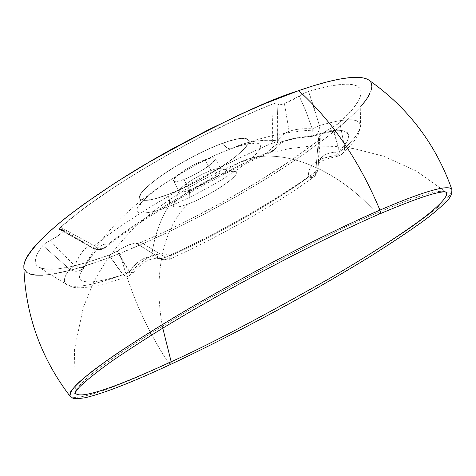 <?xml version="1.0" encoding="UTF-8"?>
<svg xmlns="http://www.w3.org/2000/svg" width="476" height="476" viewBox="0 0 476 476"><rect width="100%" height="100%" fill="white"/><g stroke="black" fill="none" stroke-linecap="round" stroke-linejoin="round"><path stroke-width="0.36" stroke-dasharray="2.38 1.78" d="M277.609 113.133L277.871 103.911C278.115 105.125 280.299 105.023 284.422 103.601L289.099 131.316L284.844 133.334L281.56 135.815L279.186 138.665L277.645 141.759L277.609 113.133M232.056 148.464L225.285 151.088C208.863 157.247 187.711 168.683 161.834 185.396C140.545 200.902 132.881 210.041 138.855 212.82C146.638 213.605 156.544 211.493 168.575 206.495C159.888 220.328 154.236 236.852 151.624 256.064L146.418 258.676L141.301 262.234L136.505 266.542L132.066 271.481C107.528 280.453 75.702 288.611 80.123 273.837L90.154 257.849L97.039 249.245L100.085 246.372L102.727 244.605L104.934 243.944L107.457 244.926C153.784 208.155 232.407 167.082 268.529 152.213L270.594 149.172L273.706 146.328L277.865 143.752L283.071 141.455C264.638 138.784 248.186 140.848 233.722 147.661L225.285 151.088C208.863 157.247 187.711 168.683 161.834 185.396C140.545 200.902 132.881 210.041 138.855 212.82C146.638 213.605 156.544 211.493 168.575 206.495C183.569 201.187 225.785 180.523 251.013 159.008C273.974 138.177 250.108 141.176 232.056 148.464L233.722 147.661C248.186 140.848 264.638 138.784 283.071 141.455L295.989 137.992L310.834 136.279C326.548 131.459 337.615 129.746 344.035 131.138C352.133 134.268 349.087 142.449 334.884 155.688L338.686 155.819L341.935 154.355L344.035 151.63L344.707 148.09C355.12 138.391 360.344 130.781 360.374 125.265C358.946 117.858 345.29 117.965 319.402 125.593C319.682 130.597 318.069 134.006 314.571 135.815L310.834 136.279C325.281 131.662 336.353 129.948 344.035 131.138C352.597 133.036 349.545 141.217 334.884 155.688L328.726 156.741L323.085 158.359L318.194 160.513L314.184 163.185L311.227 166.249L309.34 169.652L308.513 173.252L308.627 177.007C275.324 201.681 215.182 235.882 170.866 255.558L169.474 259.259L167.826 259.093L165.517 257.266C213.897 235.798 279.204 198.659 315.767 171.574L315.487 174.87L314.118 176.816L311.822 177.649L308.627 177.007C262.52 210.41 203.032 241.267 170.866 255.558L166.505 254.273L161.786 253.875L156.812 254.452L151.624 256.064C154.236 236.852 159.888 220.328 168.575 206.495C170.188 203.347 169.861 199.426 167.6 194.726C151.725 200.634 142.508 201.961 139.938 198.7C133.167 191.953 186.574 155.884 223.024 143.211L222.976 143.121C186.527 155.795 133.125 191.87 139.89 198.617C142.461 201.878 151.683 200.557 167.558 194.648L167.6 194.726C169.861 199.426 170.188 203.347 168.575 206.495C183.569 201.187 225.785 180.523 251.013 159.008C273.974 138.177 250.108 141.176 232.056 148.464M24.401 269.416L23.86 267.345C29.119 286.124 86.376 266.792 120.047 253.339C130.216 292.669 146.406 329.255 168.617 363.099C134.529 378.896 80.111 402.488 70.216 396.413C80.111 402.488 134.529 378.896 168.617 363.099L170.813 364.307L168.617 363.099C204.18 347.272 257.01 319.563 327.119 279.965C356.53 262.829 383.156 246.241 407.004 230.211C421.373 220.198 432.886 211.493 441.532 204.091C448.261 197.659 451.754 192.947 452.022 189.96C451.754 192.947 448.261 197.659 441.532 204.091C432.886 211.493 421.373 220.198 407.004 230.211C383.156 246.241 356.53 262.829 327.119 279.965C257.01 319.563 204.18 347.272 168.617 363.099C146.406 329.255 130.216 292.669 120.047 253.339C152.754 240.297 208.845 214.545 273.069 174.519C308.835 151.874 341.637 127.193 359.285 108.272C370.863 94.664 374.237 85.406 369.412 80.504L370.756 81.955M75.333 392.462C76.047 389.38 79.92 384.578 86.971 378.051C96.003 370.507 108.141 361.504 123.373 351.05C148.875 334.152 177.697 316.492 209.856 298.065C286.849 255.481 342.387 227.207 376.474 213.242L379.318 214.063L376.474 213.242C406.462 200.182 439.312 188.038 445.917 192.09C439.312 188.038 406.462 200.182 376.474 213.242C333.301 164.476 273.147 144.139 238.297 163.197C273.147 144.139 333.301 164.476 376.474 213.242C342.387 227.207 286.849 255.481 209.856 298.065C177.697 316.492 148.875 334.152 123.373 351.05C108.141 361.504 96.003 370.507 86.971 378.051C79.92 384.578 76.047 389.38 75.333 392.462M221.608 174.377L229.468 168.248L238.297 163.197L229.468 168.248L221.608 174.377C228.664 171.735 233.311 170.741 235.549 171.378C243.652 173.175 211.511 195.22 188.907 203.657C196.57 200.943 218.895 189.96 231.788 179C243.319 168.522 230.628 170.646 221.608 174.377L210.957 170.521L221.608 174.377C213.92 176.959 189.96 188.782 177.34 199.878C166.505 210.237 180.303 207.268 188.907 203.657L189.567 190.013C204.597 184.515 225.826 169.771 220.227 168.593C218.692 168.165 215.604 168.807 210.957 170.521C216.753 168.403 220.067 167.921 220.894 169.081C223.131 171.776 203.294 184.968 189.567 190.013L183.885 179.47C197.641 174.508 217.407 161.251 215.104 158.425C214.248 157.217 210.916 157.651 205.108 159.734L210.957 170.521L205.108 159.734L208.428 158.627L213.278 157.746L214.634 157.996L215.2 158.698L214.968 159.817L212.189 163.107L203.294 169.652L191.489 176.185L183.885 179.47L175.644 181.576L174.186 181.398L173.496 180.767L173.603 179.708L176.209 176.465L185.164 169.795L193.173 165.16L205.108 159.734C191.227 164.642 171.092 178.208 173.55 180.892C174.478 182.13 177.923 181.654 183.885 179.47L189.567 190.013C183.617 192.233 180.19 192.75 179.297 191.572C176.899 189.014 197.112 175.519 210.957 170.521C198.403 175.073 179.755 187.003 179.256 190.745C178.988 192.887 182.427 192.643 189.567 190.013L188.907 203.657C178.107 207.726 172.871 208.202 173.193 205.096C173.794 199.664 202.461 181.386 221.608 174.377M162.78 328.172C152.641 276.532 163.125 225.309 188.907 203.657C163.125 225.309 152.641 276.532 162.78 328.172M59.488 229.42L92.903 248.216C90.975 247.675 99.68 252.113 105.196 247.669L102.001 248.716L100.079 248.627L97.104 247.675L94.278 245.83L92.903 248.216L94.278 245.83L60.654 227.284L59.369 228.795L59.488 229.42L60.904 229.521L92.927 248.192C98.49 250.757 103.334 249.668 107.457 244.926C103.334 249.668 98.49 250.757 92.927 248.192L91.731 247.324C86.697 245.17 81.003 251.257 74.637 265.584C79.551 267.863 82.836 268.22 84.502 266.661L84.526 266.631C82.883 268.226 79.587 267.875 74.637 265.584L69.663 269.267L74.637 265.584L50.141 240.493C59.637 235.352 64.028 231.764 63.302 229.735L60.904 229.521L92.927 248.192L91.166 247.056L89.185 246.752L86.953 247.455L84.549 249.257L79.51 255.987L74.637 265.584L61.981 253.393L50.141 240.493L45.589 243.165L42.87 245.479L69.663 269.267L42.87 245.479C34.784 255.915 33.124 262.948 37.878 266.584C48.076 272.427 71.828 268.583 109.135 255.053L115.656 264.888L123.04 274.688C92.749 285.624 73.822 288.825 66.259 284.291C62.927 281.667 64.064 276.657 69.663 269.267L72.709 270.761L76.011 271.284L80.236 270.422L83.098 268.464L84.764 266.191L82.961 268.595C78.939 271.909 74.506 272.129 69.663 269.267C64.111 276.443 62.981 281.453 66.259 284.291C74.69 288.652 93.611 285.451 123.04 274.688L125.61 276.11L128.55 276.11L130.68 274.592L132.066 271.481C99.621 283.488 75.16 286.231 80.123 273.837L84.764 266.191C95.581 248.746 103.143 241.659 107.457 244.926L105.196 247.669C140.807 218.883 214.789 176.126 271.243 152.136L273.861 150.47L276.264 147.631L277.086 145.959L277.645 141.759L272.694 142.996L273.242 147.239L272.629 150.517L270.957 152.272L268.529 152.213C270.594 147.959 275.443 144.377 283.071 141.455C291.02 138.576 300.273 136.85 310.834 136.279L311.268 136.529C311.911 135.999 312.244 133.441 312.274 128.847C303.498 128.27 295.769 129.097 289.099 131.316C282.881 133.839 279.061 137.32 277.645 141.759L277.925 103.34L276.83 102.834L273.164 103.869L272.694 142.996L277.645 141.759L277.044 146.078C275.485 149.642 272.647 151.689 268.529 152.213L271.326 152.088C273.266 150.63 273.718 147.602 272.694 142.996C215.664 166.588 129.055 216.705 94.278 245.83C98.193 248.859 101.787 249.501 105.065 247.752L107.457 244.926C139.313 218.579 217.068 173.669 268.529 152.213C272.7 151.677 275.55 149.589 277.086 145.959L280.983 143.216C285.487 140.265 295.578 138.04 311.25 136.535L314.422 135.88L317.308 133.691L319.087 130.049L319.402 125.593L312.274 128.847L319.402 125.593L308.561 91.416L304.128 93.231L299.225 96.039L305.419 109.873L312.274 128.847L299.916 129.026L294.18 129.877L289.099 131.316L284.422 103.601L299.225 96.039L291.663 100.418L284.422 103.601L279.382 104.756L278.145 104.446L277.728 102.983L275.259 103.143L259.509 109.444L230.551 122.356L200.301 137.237L169.914 153.534L140.557 170.616L126.616 179.25L113.342 187.83L89.256 204.519L78.641 212.475L60.654 227.284L94.278 245.83C132.596 214.575 211.909 168.665 272.694 142.996L272.552 123.504L273.164 103.869C201.354 131.65 101.305 190.102 60.654 227.284L59.31 229.135L59.756 229.527L62.689 229.491L63.522 230.015L63.344 231.05L62.177 232.52L57.281 236.346L45.589 243.165L42.87 245.479L39.169 250.632L36.694 255.184L35.426 259.111L35.349 262.407L36.42 265.067L38.604 267.09L41.846 268.482L46.095 269.243L57.394 268.964L72.007 266.381L89.423 261.675L109.135 255.053L113.127 253.303L126.64 245.848L134.47 243.046L137.659 243.545L140.938 242.403L164.166 231.996L187.996 220.447L223.869 201.485L258.551 181.296L290.544 160.71L318.313 140.646L315.767 171.574C276.181 200.438 217.026 234.067 165.517 257.266L140.938 242.403C201.776 216.384 273.432 175.465 318.313 140.646L320.175 138.831L320.205 138.349L318.688 138.028L318.599 137.35L320.943 134.732L326.048 131.061L338.478 123.677L350.657 111.503L357.857 101.876L359.963 97.711L361.01 94.034L360.963 90.874L359.779 88.286L357.446 86.299L353.936 84.942L349.247 84.252L343.375 84.246L336.342 84.948L328.166 86.376L308.561 91.416L314.344 108.367L319.402 125.593C345.957 117.941 359.612 117.834 360.374 125.265C360.594 130.43 355.37 138.04 344.707 148.09L339.799 122.576C354.15 109.23 361.248 98.978 361.1 91.82C360.201 81.818 342.69 81.682 308.561 91.416L304.128 93.231L299.225 96.039L306.354 112.223L312.274 128.847C312.244 133.5 311.905 136.059 311.25 136.535L310.834 136.279L314.422 135.88C331.26 131.102 341.131 129.52 344.035 131.138L324.864 129.978L315.279 130.055L305.717 130.561L286.784 132.816L271.005 135.952L258.319 139.278L245.908 143.199L231.967 148.506C228.772 149.559 225.791 147.792 223.024 143.211C235.251 138.361 243.712 137.308 248.412 140.051C251.477 143.93 235.906 158.252 215.39 170.735C194.351 183.04 178.417 191.037 167.6 194.726L158.151 197.962L148.851 200.158L143.157 200.384L140.646 199.509L139.938 198.7C136.856 194.88 152.552 180.356 173.907 167.463C195.797 154.795 212.165 146.715 223.024 143.211C225.791 147.792 228.772 149.559 231.961 148.512C250.352 142.026 254.297 143.294 253.66 143.538C253.297 144.496 251.548 143.335 248.412 140.051C254.089 147.703 203.216 181.701 167.6 194.726L167.558 194.648C203.175 181.618 254.047 147.625 248.365 139.968C246.259 136.844 237.792 137.897 222.976 143.121L223.024 143.211C237.839 137.986 246.306 136.933 248.412 140.051L248.365 139.968M167.558 194.648L181.969 188.573L197.296 180.987L212.367 172.473L226.023 163.685L237.185 155.301L244.914 147.988L247.788 144.032L248.478 142.389L248.311 139.867L246.044 138.468L244.134 138.213L238.821 138.629L227.504 141.556L218.139 144.96L202.288 151.915L191.179 157.514L174.882 166.749L164.952 173.08L156.253 179.238L146.281 187.58L142.038 192.221L140.694 194.202L139.611 197.385L139.861 198.563L140.64 199.456L143.698 200.366L145.942 200.378L155.2 198.706L167.558 194.648M360.814 106.559L354.418 113.371L337.948 128.306L328.077 136.285L305.568 152.939L293.127 161.483L266.37 178.702L237.762 195.719L208.054 212.1L178.018 227.433L148.417 241.314L120.047 253.339L106.582 258.533L81.616 267.03L70.335 270.243L50.759 274.36L42.685 275.182M30.535 274.158L26.668 272.266M371.518 89.613L369.453 94.605M142.717 247.151L136.207 243.129C132.893 242.808 126.545 245.432 117.161 251.013L122.772 261.502L129.478 271.653L136.249 263.591L140.194 260.467L144.371 258.236L148.708 256.992L152.975 256.748L157.11 257.379L161.007 258.724L142.717 247.151M334.622 133.137L332.557 127.318C324.061 131.935 319.39 135.404 318.533 137.719L319.622 138.219L317.938 169.2L317.843 165.636L318.468 162.256L319.961 159.145L322.377 156.497L325.709 154.414L329.767 152.969L339.394 151.779L334.622 133.137M136.368 243.385L137.659 243.545L140.938 242.403L165.517 257.266L161.007 258.724L136.368 243.385M170.878 256.284L170.866 255.558C168.314 258.986 165.481 260.283 162.381 259.456L161.007 258.724L165.517 257.266L167.629 258.998L169.414 259.283L170.563 258.069L170.878 256.284M170.866 255.558C165.178 253.161 158.758 253.327 151.624 256.064C144.406 259.152 137.885 264.293 132.066 271.481L132.887 273.04L129.478 271.653C138.867 258.301 149.375 253.994 161.007 258.724L162.459 259.485C165.541 260.259 168.343 258.95 170.866 255.558M117.161 251.013L129.478 271.653L123.04 274.688L109.135 255.053L117.161 251.013M123.724 275.199L123.04 274.688L129.478 271.653L132.887 273.028L132.066 271.481L130.811 274.432L128.615 276.092L125.866 276.181L123.724 275.199M332.557 127.318L339.799 122.576L344.707 148.09L339.394 151.779L332.557 127.318M335.842 155.872L334.884 155.688L336.609 156.598L337.674 156.158L338.745 154.48L339.394 151.779L344.707 148.09L344.017 151.66L341.941 154.355L338.644 155.825L335.842 155.872M334.884 155.688C316.225 158.615 307.472 165.725 308.627 177.007C314.005 176.239 317.111 173.639 317.938 169.2L317.801 166.993C318.099 157.247 325.292 152.171 339.394 151.779L338.751 154.456L337.704 156.134L336.657 156.598L334.884 155.688M319.622 138.219L317.98 169.521L315.767 171.574L318.313 140.646L320.175 138.831L320.205 138.349L319.622 138.219M315.832 172.413L315.767 171.574L317.938 169.2C317.111 173.639 314.005 176.239 308.627 177.007L311.649 177.661L313.779 177.054L315.552 174.68L315.832 172.413M277.925 103.34L277.645 111.699L277.871 103.911M139.89 198.617L139.938 198.7C141.08 202.086 141.098 204.186 139.98 205.001L140.301 204.156C142.77 200.099 149.952 193.845 161.834 185.396C146.757 195.422 132.703 206.864 119.678 219.728C103.822 235.608 90.636 253.643 80.123 273.837L84.526 266.631C93.486 253.44 97.907 247.46 97.788 248.698C96.569 249.031 94.528 248.561 91.672 247.288L63.302 229.735M75.422 393.105L74.399 349.836L83.258 307.609L92.528 284.815C101.269 266.512 114.418 248.276 131.995 230.092C146.495 216.044 162.459 203.532 188.109 187.96C205.9 177.75 222.631 169.492 238.297 163.197L252.262 158.044L266.542 153.653L289.164 148.661L307.591 146.471L316.897 146.013L335.574 146.447L344.892 147.34L354.156 148.69L383.531 156.176L416.417 171.092L445.917 192.09M220.227 168.593L235.549 171.378M215.104 158.425L220.894 169.081M318.533 137.719L317.801 166.886C318.42 166.826 313.416 161.132 336.609 156.598L341.941 154.355C351.99 144.305 357.494 137.469 358.458 133.845C360.064 129.543 360.701 126.681 360.374 125.265L361.1 91.82M320.271 138.522L317.867 170.616L316.498 174.246L313.779 177.054C275.741 204.65 219.067 236.846 169.718 259.146L167.671 259.842L164.982 260.027L158.978 258.456L156.104 258.266L149.869 259.599L145.936 261.467L141.104 264.763L136.85 268.595L132.887 273.028L128.954 275.955C115.299 280.864 103.447 284.339 93.391 286.391C78.046 288.611 76.975 287.534 76.499 287.647C74.256 287.79 70.841 286.671 66.259 284.291L37.878 266.584M173.55 180.892L179.297 191.572M179.256 190.745L173.193 205.096M136.469 243.545L144.656 248.329L136.207 243.129"/><path stroke-width="0.71" d="M298.666 90.63C265.626 100.805 213.92 125.694 143.55 165.309C114.294 182.855 88.244 200.461 65.402 218.115C37.259 240.749 23.247 258.284 23.86 267.345L23.824 265.614L25.008 260.854L28.007 255.154L32.85 248.543L39.55 241.07L48.094 232.794L58.429 223.785L70.484 214.14L84.139 203.966L115.68 182.54L151.552 160.596L170.533 149.809L209.291 129.341L247.336 111.277L265.435 103.441L298.666 90.63C332.302 121.124 359.392 160.953 379.937 210.118C359.392 160.953 332.302 121.124 298.666 90.63L313.398 85.775L326.661 82.009L338.341 79.343L348.343 77.778L356.607 77.296L363.093 77.862L367.805 79.432L369.412 80.504C359.535 72.691 327.28 80.575 298.666 90.63M70.216 396.413L69.942 396.08L70.817 391.373C74.357 386.548 81.467 379.86 92.16 371.31C116.519 352.752 158.157 326.298 202.467 300.767C282.006 255.338 346.308 224.63 379.937 210.118C346.308 224.63 282.006 255.338 202.467 300.767C168.45 320.419 138.605 338.924 112.937 356.28C97.842 366.901 86.21 375.85 78.052 383.132C72.037 389.285 69.335 393.604 69.942 396.08L70.216 396.413M445.917 192.09L446.411 192.518C448.184 195.803 441.472 203.544 426.276 215.753C403.993 232.871 367.472 256.261 329.41 278.537C259.349 318.265 206.602 346.004 171.17 361.748L170.813 364.307L171.17 361.748C137.106 377.545 81.122 401.732 75.422 393.105L75.333 392.462L75.089 393.652C74.214 393.872 75.624 391.7 79.331 387.143C86.233 380.419 97.175 371.691 112.157 360.957C126.67 351.02 142.913 340.477 160.894 329.327C226.624 288.92 319.479 240.005 379.271 214.087C419.838 196.897 442.43 189.716 447.047 192.536L446.411 192.518C448.184 195.803 441.472 203.544 426.276 215.753C403.993 232.871 367.472 256.261 329.41 278.537C259.349 318.265 206.602 346.004 171.17 361.748L162.78 328.172L171.17 361.748C137.106 377.545 81.122 401.732 75.422 393.105M379.318 214.063L380.259 212.48L379.937 210.118L380.259 212.48L379.318 214.063M452.022 189.96L451.897 189.555C448.559 182.855 412.591 195.904 379.937 210.118C412.591 195.904 448.559 182.855 451.897 189.555L452.022 189.96M42.685 275.182L35.908 275.122L30.535 274.158M26.668 272.266L24.401 269.416M370.756 81.955L371.976 85.371L371.518 89.613M369.453 94.605L365.854 100.281L360.814 106.559M23.86 267.345C25.52 315.029 40.882 357.94 69.942 396.08C73.982 398.15 70.377 399.852 85.275 397.71C103.613 393.438 132.126 382.305 170.819 364.301C209.654 345.975 250.197 325.191 292.437 301.957C319.789 286.617 345.564 271.558 369.751 256.766C392.926 242.117 411.538 229.664 425.574 219.4C436.433 211.046 444.298 204.055 449.177 198.433L451.7 194.041L451.897 189.555C435.891 144.359 408.402 108.004 369.412 80.504"/></g></svg>
